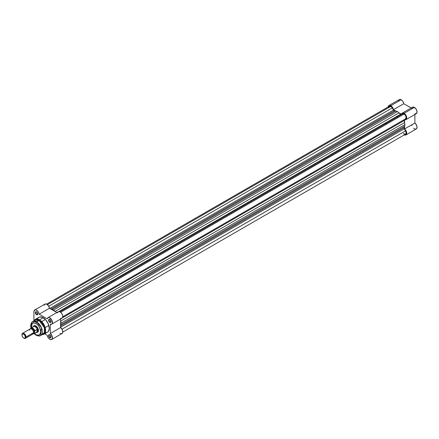 <?xml version="1.0" encoding="UTF-8"?>
<svg xmlns="http://www.w3.org/2000/svg" width="439" height="439" viewBox="0 0 439 439"><rect width="100%" height="100%" fill="white"/><g stroke="black" fill="none" stroke-linecap="round" stroke-linejoin="round"><path stroke-width="0.66" d="M410.333 107.517L409.164 106.715A1.152 0.664 120 0 0 408.863 106.666A1.152 0.664 -60 0 1 409.164 106.715A1.152 0.664 -60 0 1 409.362 106.957M388.191 106.929A3.748 2.162 60 0 1 388.959 105.492A3.748 2.162 60 0 1 390.831 105.678L401.147 99.719A3.748 2.162 -120 0 0 399.276 99.532L398.546 100.685M414.888 113.723L416.518 113.498L417.039 111.671L416.188 109.201L414.4 107.368A3.748 2.162 -120 0 0 412.528 107.187L402.212 113.141A3.748 2.162 60 0 1 404.083 113.328L414.4 107.368L413.5 107.034L412.38 107.281L411.793 108.362M405.96 119.633A3.748 2.162 60 0 1 404.571 119.677L406.201 119.452L406.723 117.63L405.872 115.155L404.083 113.328A3.748 2.162 60 0 1 406.53 116.631A3.748 2.162 60 0 1 405.96 119.633L416.276 113.679A3.748 2.162 -120 0 0 416.847 110.672A3.748 2.162 -120 0 0 414.4 107.368L404.083 113.328L402.393 113.053L401.476 114.321L399.26 113.037L401.476 114.321A3.748 2.162 60 0 1 402.212 113.141M396.741 116.434A9.224 5.328 60 0 1 397.257 116.999A9.224 5.328 -120 0 1 397.8 117.663M411.793 124.797L412.023 125.713M413.62 128.204L414.323 128.748M414.685 128.94L415.706 129.154L416.512 128.803L417.05 127.178L416.413 124.912L414.888 123.008L414.888 114.475L414.888 123.008L404.571 128.967L406.316 131.321L406.717 133.538L405.96 134.938L404.006 134.707M411.14 107.983L403.754 103.719L403.167 101.963L402.047 100.421L400.631 99.477L399.677 99.384L388.959 105.492L389.816 105.322L391.286 105.986L392.526 107.357L393.437 109.673L395.66 110.957L393.437 109.673L403.754 103.719A3.748 2.162 -120 0 0 401.147 99.719L390.831 105.678A3.748 2.162 60 0 1 393.437 109.673L403.754 103.719L411.14 107.983M404.571 119.677L404.571 122.245L404.571 119.677M405.96 134.938L416.276 128.978A3.748 2.162 -120 0 0 416.935 126.295A3.748 2.162 -120 0 0 414.888 123.008L404.571 128.967L404.571 126.399L404.571 128.967A3.748 2.162 60 0 1 406.618 132.249A3.748 2.162 60 0 1 405.96 134.938A3.748 2.162 60 0 1 404.33 134.877M388.18 107.204L388.959 105.492M62.772 316.771L405.526 118.887A2.881 1.663 -120 0 0 405.965 116.576A2.881 1.663 -120 0 0 404.083 114.036L60.686 312.294L404.083 114.036A2.881 1.663 -120 0 0 402.64 113.893L59.891 311.778L402.64 113.893L404.083 114.036L405.455 115.435L406.113 117.328L405.526 118.887L62.772 316.771L404.303 119.589A1.152 0.664 -120 0 0 404.138 120.555L62.409 317.847L404.138 120.555L404.626 122.514A10.382 5.992 -120 0 0 404.138 120.555L404.303 119.589L62.772 316.771M389.256 106.331L390.831 106.381L392.274 107.906L48.756 306.235L392.274 107.906A2.881 1.663 -120 0 0 390.831 106.381L47.434 304.644L390.831 106.381A2.881 1.663 -120 0 0 389.388 106.238L46.638 304.128L44.921 304.123M392.274 107.906L393.498 110.024L49.816 308.447L393.498 110.024A1.152 0.664 -120 0 0 394.414 110.743L50.897 309.072L394.414 110.743L395.868 111.023A10.382 5.992 -120 0 0 394.414 110.743L393.695 110.31L392.274 107.906M51.176 309.407L51.917 309.599L395.868 111.023L397.46 111.533L53.509 310.11L51.917 309.599L395.868 111.023L397.46 111.533L53.509 310.11L55.094 311.432L399.046 112.856L397.46 111.533L399.046 112.856L55.094 311.432A10.382 5.992 60 0 1 55.309 311.613L53.509 310.11L51.917 309.599A10.382 5.992 60 0 0 51.703 309.533M401.219 114.65L400.505 114.261L58.777 311.553L400.505 114.261A10.382 5.992 -120 0 0 399.046 112.856L400.505 114.261A1.152 0.664 -120 0 0 401.416 114.601M60.467 325.502L61.026 323.131L60.62 320.821A10.382 5.992 60 0 1 60.67 321.096L404.626 122.514L404.977 124.555L61.026 323.131L60.67 321.096L404.626 122.514L404.977 124.555L61.026 323.131L60.67 324.761L404.626 126.185L404.977 124.555L404.626 126.185L60.67 324.761A10.382 5.992 60 0 1 60.62 324.981M404.138 127.584A10.382 5.992 -120 0 0 404.626 126.185L404.138 127.584A1.152 0.664 -120 0 0 404.303 128.737L60.62 327.159L404.303 128.737L405.526 130.86L404.154 128.424L404.138 127.584L60.62 325.914L404.138 127.584M62.009 329.184L405.526 130.86L62.009 329.184M405.526 134.186A2.881 1.663 -120 0 0 405.526 130.86L406.124 132.869L405.526 134.186L62.772 332.076L62.25 329.651L60.62 327.543L60.62 319.01L60.62 327.543L50.304 333.497L51.934 335.605L52.455 338.03L51.599 339.517L49.816 339.287A3.748 2.162 60 0 1 47.209 335.286L44.668 333.816L47.209 335.286L48.125 337.602L49.816 339.287A3.748 2.162 60 0 0 51.692 339.473L62.009 333.514A3.748 2.162 -120 0 0 62.667 330.825A3.748 2.162 -120 0 0 60.62 327.543L50.304 333.497A3.748 2.162 60 0 1 52.351 336.784A3.748 2.162 60 0 1 51.692 339.473M388.8 107.335L389.08 106.518M405.219 134.301L403.304 133.418M36.667 311.926A1.443 0.834 -120 0 0 35.751 312.623A1.443 0.834 -120 0 0 36.766 314.329L36.563 314.686A1.729 0.999 60 0 1 35.34 312.563A1.729 0.999 60 0 1 36.563 311.86L35.696 311.772L35.361 312.853L36.097 314.308L37.244 314.84L37.765 313.687L36.563 311.86A1.729 0.999 60 0 1 37.787 313.978A1.729 0.999 60 0 1 36.563 314.686L36.766 314.329A1.443 0.834 60 0 1 35.828 313.062A1.443 0.834 60 0 1 36.047 311.904A1.443 0.834 60 0 1 36.667 311.926M49.925 334.88A1.443 0.834 -120 0 0 49.003 335.577A1.443 0.834 -120 0 0 50.019 337.284L49.816 337.64A1.729 0.999 60 0 1 48.592 335.517A1.729 0.999 60 0 1 49.816 334.814L48.948 334.727L48.614 335.808L49.349 337.262L50.496 337.794L51.017 336.642L49.816 334.814A1.729 0.999 60 0 1 51.039 336.932A1.729 0.999 60 0 1 49.816 337.64L50.019 337.284A1.443 0.834 60 0 1 49.08 336.016A1.443 0.834 60 0 1 49.3 334.858A1.443 0.834 60 0 1 49.925 334.88M49.925 319.576A1.443 0.834 -120 0 0 49.003 320.272A1.443 0.834 -120 0 0 50.019 321.985L49.816 322.336A1.729 0.999 60 0 1 48.592 320.218A1.729 0.999 60 0 1 49.816 319.51L48.948 319.422L48.614 320.503L49.349 321.957L50.496 322.489L51.017 321.337L49.816 319.51A1.729 0.999 60 0 1 51.039 321.628A1.729 0.999 60 0 1 49.816 322.336L50.019 321.985A1.443 0.834 60 0 1 49.08 320.711A1.443 0.834 60 0 1 49.3 319.554A1.443 0.834 60 0 1 49.925 319.576M34.324 325.87A3.463 1.997 60 0 1 35.954 325.99A3.463 1.997 -120 0 0 34.061 326.078M33.326 326.6A3.748 2.162 60 0 1 35.85 325.925L33.973 325.738L33.249 326.89M47.044 332.394L47.483 332.191A8.593 4.961 -120 0 0 48.8 325.304A8.593 4.961 -120 0 0 43.192 317.732L39.515 319.85A8.593 4.961 60 0 1 45.129 327.423A8.593 4.961 60 0 1 43.812 334.309L45.552 331.198L44.635 326.034L39.515 319.85A0.576 0.335 120 0 0 39.109 320.508L44.399 327.67L44.355 332.74L41.738 334.474M35.85 323.334C38.166 324.35 39.795 327.176 40.745 331.813C39.795 335.352 38.166 336.29 35.85 334.639A1.152 0.664 120 0 0 36.091 335.166A1.152 0.664 -60 0 1 35.85 334.639L34.472 333.613L36.805 335.078L39.312 334.979L40.372 333.761L40.745 331.813L40.372 329.431L39.312 326.989L37.721 324.849L35.85 323.334A1.152 0.664 -60 0 1 36.667 321.924A1.152 0.664 120 0 0 35.85 323.334L33.134 322.72L31.784 323.499L31.048 325.112L31.153 327.867L32.475 322.945L35.85 323.334M40.701 335.506L41.475 327.735L36.667 321.924A8.072 4.659 60 0 1 41.941 329.036A8.072 4.659 60 0 1 40.701 335.506A8.072 4.659 60 0 1 36.667 335.105A1.152 0.664 -60 0 1 36.091 335.166C38.122 336.142 39.664 336.258 40.701 335.506L43.148 334.095A8.072 4.659 -120 0 0 44.388 327.626A8.072 4.659 -120 0 0 39.109 320.508L36.667 321.924L39.109 320.508A8.072 4.659 -120 0 0 35.076 320.113L32.629 321.524A8.072 4.659 60 0 1 36.667 321.924L32.629 321.524L31.301 322.868L30.62 325.7L30.933 328.004M37.77 313.753L36.766 314.329L37.77 313.753M51.023 321.403L50.019 321.985L51.023 321.403M51.023 336.702L50.019 337.284L51.023 336.702M60.132 333.327L60.62 333.558M61.092 333.673L62.245 333.333L62.772 332.076M60.62 318.259L61.899 318.27L62.667 317.331L62.706 315.718L62.009 313.885L60.769 312.365L59.347 311.591L58.157 311.789L57.525 312.897M41.99 334.759L43.812 334.309L47.483 332.191L48.548 331.149L49.267 328.257L48.241 323.768L45.513 319.608L42.007 317.183L39.334 317.101L35.224 319.427A8.593 4.961 60 0 1 39.515 319.85L35.224 319.427L33.918 320.777L33.957 311.207L34.966 309.907L35.839 309.907L37.288 310.746L38.522 312.338L39.17 314.209L49.486 308.255L56.872 312.519L49.486 308.255L48.477 305.791L46.633 304.128M44.624 304.403L44.273 305.248M33.913 320.783L33.913 311.739A3.748 2.162 60 0 1 34.692 310.027A3.748 2.162 60 0 1 37.348 310.801A3.748 2.162 60 0 1 39.17 314.209L47.209 318.851L48.092 317.6L49.382 317.655L51.692 319.839L52.433 322.934L51.829 324.075L50.304 324.212L50.304 333.497L50.304 324.212A3.748 2.162 60 0 0 51.692 324.169L62.009 318.215A3.748 2.162 -120 0 0 62.009 313.885A3.748 2.162 -120 0 0 58.261 311.717L47.944 317.677A3.748 2.162 60 0 1 51.692 319.839A3.748 2.162 60 0 1 51.692 324.169M34.044 321.145L39.109 320.508A0.576 0.335 -60 0 1 39.515 319.85L43.192 317.732A8.593 4.961 -120 0 0 38.895 317.309L37.831 318.346M45.513 332.57L46.567 332.532M36.366 332.285L37.32 332.383L38.056 331.961L38.451 329.892L37.727 327.906L35.85 325.925A3.748 2.162 60 0 1 38.5 330.518A3.748 2.162 60 0 1 36.651 332.367M37.474 331.988A3.463 1.997 -120 0 0 38.5 330.397A3.463 1.997 60 0 1 37.781 331.862M51.034 336.806A1.443 0.834 60 0 1 50.743 337.355A1.443 0.834 60 0 1 50.019 337.284A1.443 0.834 -120 0 0 51.034 336.806M51.034 321.502A1.443 0.834 60 0 1 50.743 322.056A1.443 0.834 60 0 1 50.019 321.985A1.443 0.834 -120 0 0 51.034 321.502M37.781 313.852A1.443 0.834 60 0 1 37.491 314.401A1.443 0.834 60 0 1 36.766 314.329A1.443 0.834 -120 0 0 37.781 313.852M34.692 310.027L45.008 304.068A3.748 2.162 -120 0 1 47.664 304.842A3.748 2.162 -120 0 1 49.486 308.255L39.17 314.209L47.209 318.851A3.748 2.162 60 0 1 47.944 317.677M31.608 333.788A2.881 1.663 -120 0 0 33.649 332.614A2.881 1.663 -120 0 0 31.608 329.08A2.881 1.663 -120 0 0 29.572 330.26M31.361 328.954A2.393 1.383 60 0 1 33.808 332.114A0.774 0.45 180 0 1 34.67 332.021A2.881 1.663 60 0 1 33.468 333.475M25.429 338.332L33.051 333.931A2.881 1.663 -120 0 0 33.649 332.614L26.027 337.009A2.881 1.663 60 0 1 25.429 338.332A2.881 1.663 60 0 1 23.816 338.079A2.881 1.663 -120 0 0 23.991 338.189A2.881 1.663 -120 0 0 26.027 337.009L25.363 337.009A2.414 1.394 60 0 1 23.657 337.997A2.414 1.394 60 0 1 21.95 335.039L22.449 333.931L23.991 334.282L25.237 336.181L25.078 337.942L24.31 338.222L23.322 337.767L22.235 336.301L21.95 335.039A2.414 1.394 60 0 1 23.657 334.052A2.414 1.394 60 0 1 25.363 337.009L26.027 337.009L33.649 332.614A2.881 1.663 -120 0 0 32.387 329.711A2.881 1.663 -120 0 0 30.165 328.937L22.548 333.338A2.881 1.663 60 0 1 24.771 334.112A2.881 1.663 60 0 1 26.027 337.009A2.881 1.663 -120 0 0 23.991 333.481A2.881 1.663 -120 0 0 21.95 334.655A2.881 1.663 60 0 1 22.548 333.338M34.725 330.874L34.708 331.017A3.199 1.849 60 0 0 32.629 328.235A3.199 1.849 60 0 0 30.549 328.613L31.383 327.944L32.629 328.235L33.874 329.382L34.708 331.017L37.035 329.453L37.93 330.611A3.463 1.997 -120 0 0 36.185 326.896A3.463 1.997 -120 0 0 33.441 326.468A3.463 1.997 -120 0 0 33.331 326.611A3.463 1.997 60 0 1 33.754 326.199A3.463 1.997 60 0 1 36.421 327.126A3.463 1.997 60 0 1 37.93 330.611L38.495 330.287L37.035 331.955L34.132 333.667L33.276 333.722M385.327 123.024A9.224 5.328 60 0 1 386.38 124.253M33.408 333.47L34.072 333.344L34.626 332.46L34.072 330.013L32.234 328.306L31.185 328.35L30.746 328.855M37.035 329.453L37.035 331.955L37.271 329.546A3.314 1.915 -120 0 0 33.468 326.534L31.054 327.928A3.314 1.915 60 0 1 34.791 330.748L37.035 329.453M32.974 327.017L32.985 327.071A3.314 1.915 60 0 1 33.166 326.786A3.314 1.915 60 0 1 35.323 326.814A3.314 1.915 60 0 1 37.271 329.546L37.93 330.611L37.271 331.736A3.314 1.915 60 0 1 36.415 332.411L36.827 332.334A3.463 1.997 -120 0 0 37.93 330.611A3.463 1.997 60 0 1 37.211 332.197A3.463 1.997 60 0 1 36.646 332.356A3.463 1.997 -120 0 0 36.827 332.334M34.791 330.748A3.314 1.915 -120 0 0 31.12 327.889A3.314 1.915 -120 0 0 30.631 328.35A3.314 1.915 60 0 1 31.054 327.928L30.587 328.41M37.178 331.851L34.791 333.25A3.314 1.915 60 0 1 34.368 333.667L36.783 332.274A3.314 1.915 -120 0 0 37.271 331.736L37.178 331.851M33.276 333.755A3.314 1.915 -120 0 0 34.297 333.706A3.314 1.915 -120 0 0 34.791 333.25L34.708 333.075A3.199 1.849 60 0 1 33.298 333.728M30.768 328.806A2.881 1.663 60 0 1 33.057 328.795A2.881 1.663 60 0 1 34.67 332.021A0.774 0.45 0 0 0 33.808 332.114A2.393 1.383 -120 0 0 31.679 328.998M414.888 115.413L414.888 118.124M409.164 106.715L407.985 106.161M59.891 311.778L402.64 113.893M36.091 335.166L34.237 333.733M33.754 326.199L34.84 325.573M41.721 321.6L45.393 319.482M33.166 326.786L33.441 326.468M37.211 332.197L38.303 331.566M45.179 327.593L48.85 325.475M33.26 333.772L34.368 333.667M23.991 338.189L23.657 337.997"/></g></svg>
